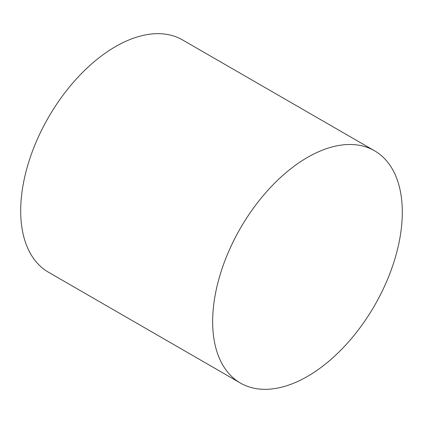 <?xml version="1.0" encoding="UTF-8"?>
<svg xmlns="http://www.w3.org/2000/svg" width="423" height="423" viewBox="0 0 423 423"><rect width="100%" height="100%" fill="white"/><g stroke="black" fill="none" stroke-linecap="round" stroke-linejoin="round"><path stroke-width="0.63" d="M374.529 150.773L182.572 39.947A134.107 77.425 120 0 0 115.521 46.588A134.107 77.425 120 0 0 27.913 164.764A134.107 77.425 120 0 0 48.471 272.227L240.428 383.053A134.107 77.425 120 0 0 307.479 376.412A134.107 77.425 120 0 0 395.087 258.236A134.107 77.425 120 0 0 374.529 150.773A134.107 77.425 120 0 0 307.479 157.414A134.107 77.425 120 0 0 219.87 275.59A134.107 77.425 120 0 0 240.428 383.053"/></g></svg>
